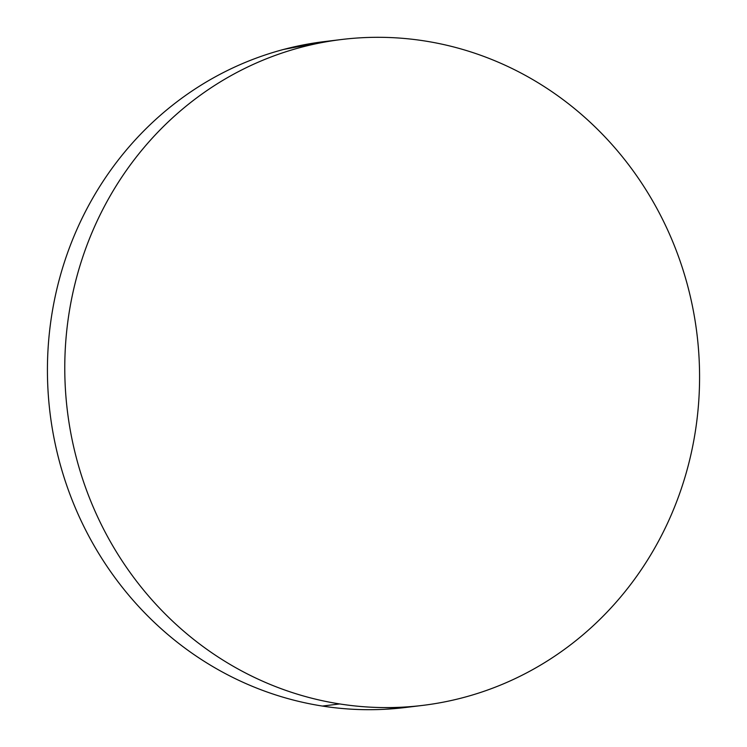 <?xml version="1.0" encoding="UTF-8"?>
<svg xmlns="http://www.w3.org/2000/svg" width="747" height="747" viewBox="0 0 747 747"><rect width="100%" height="100%" fill="white"/><g stroke="black" fill="none" stroke-linecap="round" stroke-linejoin="round"><path stroke-width="1.12" d="M340.389 39.656L324.431 41.589A335.403 317.13 83.1 0 0 47.425 368.953A335.403 317.13 83.1 0 0 322.359 706.055L339.708 703.945A335.403 317.13 -96.9 0 1 64.774 366.852A335.403 317.13 -96.9 0 1 341.781 39.488A335.403 317.13 -96.9 0 1 424.641 40.945A335.403 317.13 -96.9 0 1 699.575 378.047A335.403 317.13 -96.9 0 1 422.569 705.411A335.403 317.13 -96.9 0 1 339.708 703.945L322.359 706.055C343.013 709.286 363.742 710.369 384.546 709.295L406.611 707.344M325.739 41.43L283.692 49.423C263.542 54.764 244.101 62.132 225.379 71.535C206.658 80.937 189.01 92.189 172.436 105.299C155.862 118.399 140.679 133.097 126.887 149.4C113.086 165.703 100.957 183.286 90.471 202.157C79.994 221.028 71.376 240.823 64.606 261.543C57.846 282.254 53.065 303.497 50.282 325.262C47.491 347.028 46.744 368.906 48.041 390.886C49.33 412.867 52.645 434.53 57.977 455.875C63.299 477.221 70.545 497.847 79.696 517.746C88.856 537.644 99.753 556.431 112.377 574.107C125.01 591.783 139.138 608.021 154.769 622.802C170.391 637.583 187.208 650.637 205.22 661.954C223.232 673.28 242.103 682.646 261.814 690.069C281.526 697.493 301.704 702.815 322.359 706.055A335.403 317.13 83.1 0 0 405.219 707.512L421.261 705.57M424.641 40.945C445.296 44.185 465.474 49.507 485.186 56.931C504.897 64.354 523.768 73.72 541.78 85.046C559.792 96.363 576.609 109.417 592.231 124.198C607.862 138.979 621.99 155.217 634.623 172.893C647.247 190.569 658.144 209.356 667.304 229.254C676.455 249.153 683.701 269.779 689.023 291.125C694.355 312.47 697.67 334.133 698.959 356.114C700.256 378.094 699.509 399.972 696.718 421.738C693.935 443.503 689.154 464.746 682.394 485.457C675.624 506.177 667.006 525.972 656.529 544.843C646.043 563.714 633.914 581.297 620.113 597.6C606.321 613.903 591.138 628.601 574.564 641.701C557.99 654.811 540.342 666.063 521.621 675.465C502.899 684.868 483.458 692.236 463.308 697.577C443.158 702.918 422.69 706.12 401.886 707.194C381.082 708.268 360.362 707.185 339.708 703.945C319.053 700.714 298.865 695.382 279.154 687.968C259.442 680.545 240.581 671.17 222.569 659.853C204.547 648.536 187.73 635.482 172.109 620.701C156.487 605.91 142.36 589.682 129.726 572.006C117.092 554.321 106.195 535.534 97.045 515.635C87.885 495.747 80.648 475.12 75.316 453.774C69.985 432.429 66.679 410.757 65.381 388.776C64.093 366.805 64.84 344.927 67.622 323.162C70.414 301.396 75.186 280.153 81.955 259.433C88.716 238.723 97.334 218.927 107.82 200.056C118.297 181.185 130.436 163.593 144.227 147.299C158.019 130.996 173.201 116.289 189.785 103.189C206.359 90.088 224.007 78.837 242.728 69.434C261.45 60.031 280.881 52.663 301.032 47.322C321.182 41.981 341.659 38.769 362.454 37.705C383.258 36.631 403.987 37.714 424.641 40.945"/></g></svg>
